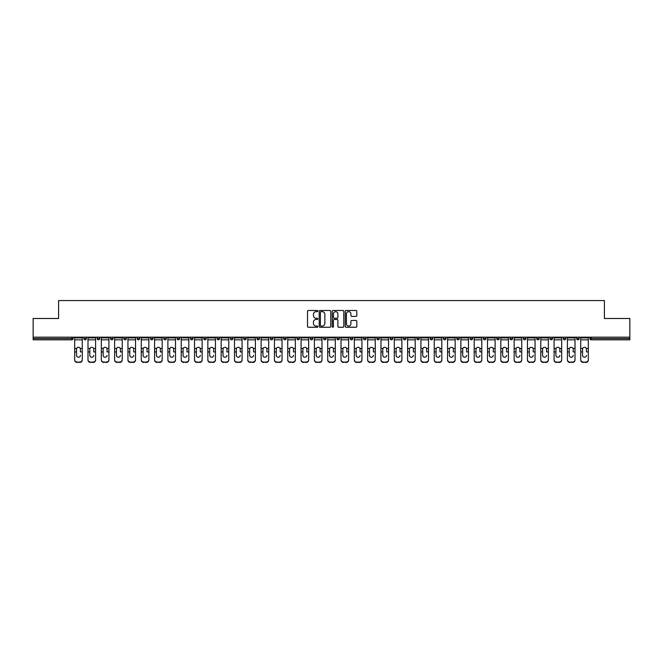 <?xml version="1.0" encoding="UTF-8"?>
<svg xmlns="http://www.w3.org/2000/svg" width="663" height="663" viewBox="0 0 663 663"><rect width="100%" height="100%" fill="white"/><g stroke="black" fill="none" stroke-linecap="round" stroke-linejoin="round"><path stroke-width="0.99" d="M317.842 311.071A0.588 0.588 0 0 0 317.254 310.483L308.353 310.483A0.837 0.837 0 0 0 307.516 311.328L307.516 326.403A0.837 0.837 0 0 0 308.353 327.249L317.254 327.249A0.588 0.588 0 0 0 317.842 326.66A0.588 0.588 0 0 0 317.254 326.072L316.102 326.072A2.685 2.685 0 0 1 313.425 323.395L313.425 322.135A2.685 2.685 0 0 1 316.102 319.45L317.254 319.45A0.588 0.588 0 0 0 317.842 318.87A0.588 0.588 0 0 0 317.254 318.281L316.102 318.281A2.685 2.685 0 0 1 313.425 315.596L313.425 314.345A2.685 2.685 0 0 1 316.102 311.66L317.254 311.66A0.588 0.588 0 0 0 317.842 311.071M355.99 316.392A0.837 0.837 0 0 0 356.827 315.555L356.827 311.328A0.837 0.837 0 0 0 355.99 310.483L346.103 310.483A0.837 0.837 0 0 0 345.266 311.328L345.266 326.403A0.837 0.837 0 0 0 346.103 327.249L355.99 327.249A0.837 0.837 0 0 0 356.827 326.403L356.827 321.298A0.837 0.837 0 0 0 355.99 320.461L351.755 320.461A0.837 0.837 0 0 0 350.918 321.298L350.918 323.834A2.238 2.238 0 0 1 348.68 326.072A2.238 2.238 0 0 1 346.434 323.834L346.434 313.897A2.238 2.238 0 0 1 348.68 311.66A2.238 2.238 0 0 1 350.918 313.897L350.918 315.555A0.837 0.837 0 0 0 351.755 316.392L355.99 316.392M33.15 337.177L33.15 318.48L58.593 318.48L58.593 300.554L604.407 300.554L604.407 318.48L629.85 318.48L629.85 337.177L33.15 337.177L33.15 338.544L71.819 338.544L71.819 337.177M330.771 311.328A0.837 0.837 0 0 0 329.925 310.483L320.038 310.483A0.837 0.837 0 0 0 319.201 311.328L319.201 326.403A0.837 0.837 0 0 0 320.038 327.249L329.925 327.249A0.837 0.837 0 0 0 330.771 326.403L330.771 311.328M333.075 310.483L342.962 310.483A0.837 0.837 0 0 1 343.799 311.328L343.799 326.403A0.837 0.837 0 0 1 342.962 327.249L338.727 327.249A0.837 0.837 0 0 1 337.89 326.403L337.89 320.287A0.837 0.837 0 0 0 337.053 319.45L334.243 319.45A0.837 0.837 0 0 0 333.406 320.287L333.406 326.66A0.588 0.588 0 0 1 332.818 327.249A0.588 0.588 0 0 1 332.229 326.66L332.229 311.328A0.837 0.837 0 0 1 333.075 310.483M73.104 337.177L73.104 338.544A1.285 1.285 0 0 1 71.819 339.821L33.15 339.821L33.15 338.544M629.85 337.177L629.85 339.821L591.181 339.821A1.285 1.285 0 0 1 589.896 338.544L589.896 337.177M83.853 338.544A1.285 1.285 0 0 0 85.137 339.821A1.285 1.285 0 0 0 86.414 338.544A1.285 1.285 0 0 1 85.137 339.821A1.285 1.285 0 0 0 86.414 338.544L86.414 337.177L86.414 338.544L83.853 338.544A1.285 1.285 0 0 0 85.137 339.821A1.285 1.285 0 0 1 83.853 338.544L83.853 337.177M71.819 339.821A1.285 1.285 0 0 0 73.104 338.544A1.285 1.285 0 0 1 71.819 339.821L71.819 338.544L73.104 338.544M97.171 337.177L97.171 338.544L97.171 337.177M99.732 337.177L99.732 338.544L99.732 337.177M110.489 338.544A1.285 1.285 0 0 0 111.774 339.821A1.285 1.285 0 0 0 113.05 338.544A1.285 1.285 0 0 1 111.774 339.821A1.285 1.285 0 0 0 113.05 338.544L113.05 337.177L113.05 338.544L110.489 338.544A1.285 1.285 0 0 0 111.774 339.821A1.285 1.285 0 0 1 110.489 338.544L110.489 337.177M123.807 337.177L123.807 338.544L123.807 337.177M126.368 337.177L126.368 338.544A1.285 1.285 0 0 1 125.092 339.821A1.285 1.285 0 0 1 123.807 338.544A1.285 1.285 0 0 0 125.092 339.821A1.285 1.285 0 0 0 126.368 338.544A1.285 1.285 0 0 1 125.092 339.821A1.285 1.285 0 0 1 123.807 338.544L126.368 338.544M137.125 338.544A1.285 1.285 0 0 0 138.401 339.821A1.285 1.285 0 0 0 139.686 338.544A1.285 1.285 0 0 1 138.401 339.821A1.285 1.285 0 0 0 139.686 338.544L139.686 337.177L139.686 338.544L137.125 338.544A1.285 1.285 0 0 0 138.401 339.821A1.285 1.285 0 0 1 137.125 338.544L137.125 337.177M153.004 337.177L153.004 338.544A1.285 1.285 0 0 1 151.719 339.821A1.285 1.285 0 0 1 150.443 338.544L150.443 337.177M165.037 339.821A1.285 1.285 0 0 0 166.322 338.544L166.322 337.177L166.322 338.544A1.285 1.285 0 0 1 165.037 339.821A1.285 1.285 0 0 1 163.761 338.544L163.761 337.177M179.64 337.177L179.64 338.544A1.285 1.285 0 0 1 178.355 339.821A1.285 1.285 0 0 1 177.079 338.544L177.079 337.177M192.95 337.177L192.95 338.544A1.285 1.285 0 0 1 191.673 339.821A1.285 1.285 0 0 1 190.389 338.544L190.389 337.177M204.991 339.821A1.285 1.285 0 0 0 206.268 338.544L206.268 337.177L206.268 338.544A1.285 1.285 0 0 1 204.991 339.821A1.285 1.285 0 0 1 203.707 338.544L203.707 337.177M219.586 337.177L219.586 338.544A1.285 1.285 0 0 1 218.309 339.821A1.285 1.285 0 0 1 217.025 338.544L217.025 337.177M230.343 337.177L230.343 338.544L230.343 337.177M232.904 337.177L232.904 338.544A1.285 1.285 0 0 1 231.619 339.821A1.285 1.285 0 0 1 230.343 338.544L232.904 338.544A1.285 1.285 0 0 1 231.619 339.821M246.222 337.177L246.222 338.544L243.661 338.544A1.285 1.285 0 0 0 244.937 339.821A1.285 1.285 0 0 1 243.661 338.544L243.661 337.177M259.54 337.177L259.54 338.544A1.285 1.285 0 0 1 258.255 339.821A1.285 1.285 0 0 1 256.979 338.544L256.979 337.177M272.858 337.177L272.858 338.544A1.285 1.285 0 0 1 271.573 339.821A1.285 1.285 0 0 1 270.297 338.544L270.297 337.177M283.607 337.177L283.607 338.544L283.607 337.177M286.167 337.177L286.167 338.544A1.285 1.285 0 0 1 284.891 339.821A1.285 1.285 0 0 1 283.607 338.544L286.167 338.544A1.285 1.285 0 0 1 284.891 339.821M298.209 339.821A1.285 1.285 0 0 0 299.485 338.544L299.485 337.177L299.485 338.544A1.285 1.285 0 0 1 298.209 339.821A1.285 1.285 0 0 1 296.925 338.544L296.925 337.177M312.803 337.177L312.803 338.544A1.285 1.285 0 0 1 311.527 339.821A1.285 1.285 0 0 1 310.243 338.544L310.243 337.177M326.121 337.177L326.121 338.544A1.285 1.285 0 0 1 324.845 339.821A1.285 1.285 0 0 1 323.561 338.544L323.561 337.177M336.879 337.177L336.879 338.544L336.879 337.177M339.439 337.177L339.439 338.544A1.285 1.285 0 0 1 338.155 339.821A1.285 1.285 0 0 1 336.879 338.544L339.439 338.544A1.285 1.285 0 0 1 338.155 339.821M350.197 337.177L350.197 338.544L350.197 337.177M352.757 337.177L352.757 338.544A1.285 1.285 0 0 1 351.473 339.821A1.285 1.285 0 0 1 350.197 338.544L352.757 338.544A1.285 1.285 0 0 1 351.473 339.821M363.515 337.177L363.515 338.544L363.515 337.177M366.075 337.177L366.075 338.544L366.075 337.177M376.833 337.177L376.833 338.544L376.833 337.177M379.393 337.177L379.393 338.544L379.393 337.177M392.703 337.177L392.703 338.544A1.285 1.285 0 0 1 391.427 339.821A1.285 1.285 0 0 1 390.142 338.544L390.142 337.177M406.021 337.177L406.021 338.544L403.46 338.544A1.285 1.285 0 0 0 404.745 339.821A1.285 1.285 0 0 1 403.46 338.544L403.46 337.177M419.339 337.177L419.339 338.544A1.285 1.285 0 0 1 418.063 339.821A1.285 1.285 0 0 1 416.778 338.544L416.778 337.177M430.096 337.177L430.096 338.544L430.096 337.177M432.657 337.177L432.657 338.544L432.657 337.177M445.975 337.177L445.975 338.544A1.285 1.285 0 0 1 444.691 339.821A1.285 1.285 0 0 1 443.414 338.544L443.414 337.177M459.293 337.177L459.293 338.544L456.732 338.544A1.285 1.285 0 0 0 458.009 339.821A1.285 1.285 0 0 1 456.732 338.544L456.732 337.177M472.611 337.177L472.611 338.544A1.285 1.285 0 0 1 471.327 339.821A1.285 1.285 0 0 1 470.05 338.544L470.05 337.177M485.921 337.177L485.921 338.544L483.36 338.544A1.285 1.285 0 0 0 484.645 339.821A1.285 1.285 0 0 1 483.36 338.544L483.36 337.177M499.239 337.177L499.239 338.544A1.285 1.285 0 0 1 497.963 339.821A1.285 1.285 0 0 1 496.678 338.544L496.678 337.177M512.557 337.177L512.557 338.544L509.996 338.544A1.285 1.285 0 0 0 511.281 339.821A1.285 1.285 0 0 1 509.996 338.544L509.996 337.177M525.875 337.177L525.875 338.544A1.285 1.285 0 0 1 524.599 339.821A1.285 1.285 0 0 1 523.314 338.544L523.314 337.177M539.193 337.177L539.193 338.544L536.632 338.544A1.285 1.285 0 0 0 537.908 339.821A1.285 1.285 0 0 1 536.632 338.544L536.632 337.177M552.511 337.177L552.511 338.544L549.95 338.544A1.285 1.285 0 0 0 551.226 339.821A1.285 1.285 0 0 1 549.95 338.544L549.95 337.177M565.829 337.177L565.829 338.544L563.268 338.544A1.285 1.285 0 0 0 564.545 339.821A1.285 1.285 0 0 1 563.268 338.544L563.268 337.177M579.147 337.177L579.147 338.544A1.285 1.285 0 0 1 577.863 339.821A1.285 1.285 0 0 1 576.586 338.544L576.586 337.177M98.456 339.821A1.285 1.285 0 0 1 97.171 338.544L99.732 338.544A1.285 1.285 0 0 1 98.456 339.821A1.285 1.285 0 0 0 99.732 338.544A1.285 1.285 0 0 1 98.456 339.821M244.937 339.821A1.285 1.285 0 0 0 246.222 338.544A1.285 1.285 0 0 1 244.937 339.821A1.285 1.285 0 0 1 243.661 338.544M364.791 339.821A1.285 1.285 0 0 1 363.515 338.544A1.285 1.285 0 0 0 364.791 339.821A1.285 1.285 0 0 0 366.075 338.544A1.285 1.285 0 0 1 364.791 339.821A1.285 1.285 0 0 1 363.515 338.544L366.075 338.544M378.109 339.821A1.285 1.285 0 0 1 376.833 338.544A1.285 1.285 0 0 0 378.109 339.821A1.285 1.285 0 0 0 379.393 338.544A1.285 1.285 0 0 1 378.109 339.821A1.285 1.285 0 0 1 376.833 338.544L379.393 338.544A1.285 1.285 0 0 1 378.109 339.821M406.021 338.544A1.285 1.285 0 0 1 404.745 339.821A1.285 1.285 0 0 0 406.021 338.544A1.285 1.285 0 0 1 404.745 339.821A1.285 1.285 0 0 1 403.46 338.544M431.381 339.821A1.285 1.285 0 0 1 430.096 338.544A1.285 1.285 0 0 0 431.381 339.821A1.285 1.285 0 0 0 432.657 338.544A1.285 1.285 0 0 1 431.381 339.821A1.285 1.285 0 0 1 430.096 338.544L432.657 338.544M458.009 339.821A1.285 1.285 0 0 0 459.293 338.544A1.285 1.285 0 0 1 458.009 339.821A1.285 1.285 0 0 1 456.732 338.544M485.921 338.544A1.285 1.285 0 0 1 484.645 339.821A1.285 1.285 0 0 0 485.921 338.544A1.285 1.285 0 0 1 484.645 339.821A1.285 1.285 0 0 1 483.36 338.544M511.281 339.821A1.285 1.285 0 0 0 512.557 338.544A1.285 1.285 0 0 1 511.281 339.821A1.285 1.285 0 0 1 509.996 338.544M524.599 339.821A1.285 1.285 0 0 0 525.875 338.544A1.285 1.285 0 0 1 524.599 339.821M537.908 339.821A1.285 1.285 0 0 0 539.193 338.544A1.285 1.285 0 0 1 537.908 339.821A1.285 1.285 0 0 1 536.632 338.544M551.226 339.821A1.285 1.285 0 0 0 552.511 338.544A1.285 1.285 0 0 1 551.226 339.821A1.285 1.285 0 0 1 549.95 338.544M564.545 339.821A1.285 1.285 0 0 0 565.829 338.544A1.285 1.285 0 0 1 564.545 339.821A1.285 1.285 0 0 1 563.268 338.544M320.967 311.66A0.588 0.588 0 0 0 320.378 312.248L320.378 325.483A0.588 0.588 0 0 0 320.967 326.072L322.177 326.072A2.685 2.685 0 0 0 324.862 323.395L324.862 314.345A2.685 2.685 0 0 0 322.177 311.66L320.967 311.66M337.89 313.947A2.238 2.238 0 0 0 335.644 311.701A2.238 2.238 0 0 0 333.406 313.947L333.406 317.444A0.837 0.837 0 0 0 334.243 318.281L337.053 318.281A0.837 0.837 0 0 0 337.89 317.444L337.89 313.947M80.438 349.194L80.438 351.92L82.278 351.92L82.278 337.177M74.679 352.285L74.679 360.026L74.679 348.44L76.676 348.44L76.518 349.194L76.676 348.44A1.964 1.881 0 0 1 80.289 348.44L82.278 348.44M78.483 357.241A1.964 1.856 180 0 0 80.438 355.385A1.964 1.856 180 0 1 78.483 357.241A1.964 1.856 180 0 1 76.518 355.385L76.518 349.194M82.278 359.661L82.278 360.026A2.561 2.42 180 0 1 79.717 362.446L79.717 362.081A2.561 2.42 0 0 0 82.278 359.661L82.278 351.92M74.679 359.661A2.561 2.42 0 0 0 77.24 362.081L79.717 362.446M77.24 362.446A2.561 2.42 180 0 1 74.679 360.026M77.24 362.081L79.717 362.081M74.679 348.44L74.679 337.177M93.756 349.194L93.756 351.92L95.596 351.92L95.596 337.177M87.997 352.285L87.997 360.026L87.997 348.44L89.986 348.44L89.828 349.194L89.986 348.44A1.964 1.881 0 0 1 93.599 348.44L95.596 348.44M91.792 357.241A1.964 1.856 180 0 0 93.756 355.385A1.964 1.856 180 0 1 91.792 357.241A1.964 1.856 180 0 1 89.828 355.385L89.828 349.194M107.074 349.194L107.074 351.92L108.914 351.92L108.914 337.177M101.315 352.285L101.315 360.026L101.315 348.44L103.304 348.44L103.146 349.194L103.304 348.44A1.964 1.881 0 0 1 106.917 348.44L108.914 348.44M108.914 360.026L108.914 360.026A2.561 2.42 180 0 1 106.353 362.446L106.353 362.081A2.561 2.42 0 0 0 108.914 359.661L108.914 351.92M105.11 357.241A1.964 1.856 180 0 0 107.074 355.385A1.964 1.856 180 0 1 105.11 357.241A1.964 1.856 180 0 1 103.146 355.385L103.146 349.194M120.393 349.194L120.393 351.92L122.224 351.92L122.224 337.177M114.633 352.285L114.633 360.026L114.633 348.44L116.622 348.44L116.464 349.194L116.622 348.44A1.964 1.881 0 0 1 120.235 348.44L122.224 348.44M118.428 357.241A1.964 1.856 180 0 0 120.393 355.385A1.964 1.856 180 0 1 118.428 357.241A1.964 1.856 180 0 1 116.464 355.385L116.464 349.194M133.711 349.194L133.711 351.92L135.542 351.92L135.542 337.177M127.951 352.285L127.951 360.026L127.951 348.44L129.94 348.44L129.782 349.194L129.94 348.44A1.964 1.881 0 0 1 133.553 348.44L135.542 348.44M135.542 360.026L135.542 360.026A2.561 2.42 180 0 1 132.981 362.446L132.981 362.081A2.561 2.42 0 0 0 135.542 359.661L135.542 351.92M131.746 357.241A1.964 1.856 180 0 0 133.711 355.385A1.964 1.856 180 0 1 131.746 357.241A1.964 1.856 180 0 1 129.782 355.385L129.782 349.194M147.029 349.194L147.029 351.92L148.86 351.92L148.86 337.177M141.26 352.285L141.26 360.026L141.26 348.44L143.258 348.44L143.1 349.194L143.258 348.44A1.964 1.881 0 0 1 146.871 348.44L148.86 348.44M148.86 360.026L148.86 360.026A2.561 2.42 180 0 1 146.299 362.446L146.299 362.081A2.561 2.42 0 0 0 148.86 359.661L148.86 351.92M145.064 357.241A1.964 1.856 180 0 0 147.029 355.385A1.964 1.856 180 0 1 145.064 357.241A1.964 1.856 180 0 1 143.1 355.385L143.1 349.194M95.596 359.661L95.596 360.026A2.561 2.42 180 0 1 93.035 362.446L93.035 362.081A2.561 2.42 0 0 0 95.596 359.661L95.596 351.92M87.997 359.661A2.561 2.42 0 0 0 90.558 362.081L93.035 362.446M90.558 362.446A2.561 2.42 180 0 1 87.997 360.026M90.558 362.081L93.035 362.081M87.997 348.44L87.997 337.177M101.315 359.661A2.561 2.42 0 0 0 103.876 362.081L106.353 362.446M103.876 362.446A2.561 2.42 180 0 1 101.315 360.026M103.876 362.081L106.353 362.081M101.315 348.44L101.315 337.177M122.224 359.661L122.224 360.026A2.561 2.42 180 0 1 119.663 362.446L119.663 362.081A2.561 2.42 0 0 0 122.224 359.661L122.224 351.92M114.633 359.661A2.561 2.42 0 0 0 117.194 362.081L119.663 362.446M117.194 362.446A2.561 2.42 180 0 1 114.633 360.026M117.194 362.081L119.663 362.081M114.633 348.44L114.633 337.177M127.951 359.661A2.561 2.42 0 0 0 130.512 362.081L132.981 362.446M130.512 362.446A2.561 2.42 180 0 1 127.951 360.026M130.512 362.081L132.981 362.081M127.951 348.44L127.951 337.177M141.26 359.661A2.561 2.42 0 0 0 143.83 362.081L146.299 362.446M143.83 362.446A2.561 2.42 180 0 1 141.26 360.026M143.83 362.081L146.299 362.081M141.26 348.44L141.26 337.177M160.347 349.194L160.347 351.92L162.178 351.92L162.178 337.177M154.578 352.285L154.578 360.026L154.578 348.44L156.576 348.44L156.418 349.194L156.576 348.44A1.964 1.881 0 0 1 160.189 348.44L162.178 348.44M158.382 357.241A1.964 1.856 180 0 0 160.347 355.385A1.964 1.856 180 0 1 158.382 357.241A1.964 1.856 180 0 1 156.418 355.385L156.418 349.194M162.178 359.661L162.178 360.026A2.561 2.42 180 0 1 159.617 362.446L159.617 362.081A2.561 2.42 0 0 0 162.178 359.661L162.178 351.92M154.578 359.661A2.561 2.42 0 0 0 157.139 362.081L159.617 362.446M157.139 362.446A2.561 2.42 180 0 1 154.578 360.026M157.139 362.081L159.617 362.081M154.578 348.44L154.578 337.177M173.665 349.194L173.665 351.92L175.496 351.92L175.496 337.177M167.896 352.285L167.896 360.026L167.896 348.44L169.894 348.44L169.736 349.194L169.894 348.44A1.964 1.881 0 0 1 173.507 348.44L175.496 348.44M171.7 357.241A1.964 1.856 180 0 0 173.665 355.385A1.964 1.856 180 0 1 171.7 357.241A1.964 1.856 180 0 1 169.736 355.385L169.736 349.194M175.496 359.661L175.496 360.026A2.561 2.42 180 0 1 172.935 362.446L172.935 362.081A2.561 2.42 0 0 0 175.496 359.661L175.496 351.92M167.896 359.661A2.561 2.42 0 0 0 170.457 362.081L172.935 362.446M170.457 362.446A2.561 2.42 180 0 1 167.896 360.026M170.457 362.081L172.935 362.081M167.896 348.44L167.896 337.177M186.974 349.194L186.974 351.92L188.814 351.92L188.814 337.177M181.214 352.285L181.214 360.026L181.214 348.44L183.203 348.44L183.054 349.194L183.203 348.44A1.964 1.881 0 0 1 186.817 348.44L188.814 348.44M185.01 357.241A1.964 1.856 180 0 0 186.974 355.385A1.964 1.856 180 0 1 185.01 357.241A1.964 1.856 180 0 1 183.054 355.385L183.054 349.194M188.814 359.661L188.814 360.026A2.561 2.42 180 0 1 186.253 362.446L186.253 362.081A2.561 2.42 0 0 0 188.814 359.661L188.814 351.92M181.214 359.661A2.561 2.42 0 0 0 183.775 362.081L186.253 362.446M183.775 362.446A2.561 2.42 180 0 1 181.214 360.026M183.775 362.081L186.253 362.081M181.214 348.44L181.214 337.177M200.292 349.194L200.292 351.92L202.132 351.92L202.132 337.177M194.532 352.285L194.532 360.026L194.532 348.44L196.521 348.44L196.364 349.194L196.521 348.44A1.964 1.881 0 0 1 200.135 348.44L202.132 348.44M198.328 357.241A1.964 1.856 180 0 0 200.292 355.385A1.964 1.856 180 0 1 198.328 357.241A1.964 1.856 180 0 1 196.364 355.385L196.364 349.194M202.132 359.661L202.132 360.026A2.561 2.42 180 0 1 199.571 362.446L199.571 362.081A2.561 2.42 0 0 0 202.132 359.661L202.132 351.92M194.532 359.661A2.561 2.42 0 0 0 197.093 362.081L199.571 362.446M197.093 362.446A2.561 2.42 180 0 1 194.532 360.026M197.093 362.081L199.571 362.081M194.532 348.44L194.532 337.177M213.61 349.194L213.61 351.92L215.45 351.92L215.45 337.177M207.851 352.285L207.851 360.026L207.851 348.44L209.839 348.44L209.682 349.194L209.839 348.44A1.964 1.881 0 0 1 213.453 348.44L215.45 348.44M211.646 357.241A1.964 1.856 180 0 0 213.61 355.385A1.964 1.856 180 0 1 211.646 357.241A1.964 1.856 180 0 1 209.682 355.385L209.682 349.194M215.45 359.661L215.45 360.026A2.561 2.42 180 0 1 212.889 362.446L212.889 362.081A2.561 2.42 0 0 0 215.45 359.661L215.45 351.92M207.851 359.661A2.561 2.42 0 0 0 210.411 362.081L212.889 362.446M210.411 362.446A2.561 2.42 180 0 1 207.851 360.026M210.411 362.081L212.889 362.081M207.851 348.44L207.851 337.177M226.928 349.194L226.928 351.92L228.76 351.92L228.76 337.177M221.169 352.285L221.169 360.026L221.169 348.44L223.158 348.44L223 349.194L223.158 348.44A1.964 1.881 0 0 1 226.771 348.44L228.76 348.44M224.964 357.241A1.964 1.856 180 0 0 226.928 355.385A1.964 1.856 180 0 1 224.964 357.241A1.964 1.856 180 0 1 223 355.385L223 349.194M228.76 359.661L228.76 360.026A2.561 2.42 180 0 1 226.199 362.446L226.199 362.081A2.561 2.42 0 0 0 228.76 359.661L228.76 351.92M221.169 359.661A2.561 2.42 0 0 0 223.729 362.081L226.199 362.446M223.729 362.446A2.561 2.42 180 0 1 221.169 360.026M223.729 362.081L226.199 362.081M221.169 348.44L221.169 337.177M240.246 349.194L240.246 351.92L242.078 351.92L242.078 337.177M234.487 352.285L234.487 360.026L234.487 348.44L236.476 348.44L236.318 349.194L236.476 348.44A1.964 1.881 0 0 1 240.089 348.44L242.078 348.44M238.282 357.241A1.964 1.856 180 0 0 240.246 355.385A1.964 1.856 180 0 1 238.282 357.241A1.964 1.856 180 0 1 236.318 355.385L236.318 349.194M242.078 359.661L242.078 360.026A2.561 2.42 180 0 1 239.517 362.446L239.517 362.081A2.561 2.42 0 0 0 242.078 359.661L242.078 351.92M234.487 359.661A2.561 2.42 0 0 0 237.047 362.081L239.517 362.446M237.047 362.446A2.561 2.42 180 0 1 234.487 360.026M237.047 362.081L239.517 362.081M234.487 348.44L234.487 337.177M253.564 349.194L253.564 351.92L255.396 351.92L255.396 337.177M247.796 352.285L247.796 360.026L247.796 348.44L249.794 348.44L249.636 349.194L249.794 348.44A1.964 1.881 0 0 1 253.407 348.44L255.396 348.44M255.396 360.026L255.396 360.026A2.561 2.42 180 0 1 252.835 362.446L252.835 362.081A2.561 2.42 0 0 0 255.396 359.661L255.396 351.92M251.6 357.241A1.964 1.856 180 0 0 253.564 355.385A1.964 1.856 180 0 1 251.6 357.241A1.964 1.856 180 0 1 249.636 355.385L249.636 349.194M247.796 359.661A2.561 2.42 0 0 0 250.357 362.081L252.835 362.446M250.357 362.446A2.561 2.42 180 0 1 247.796 360.026M250.357 362.081L252.835 362.081M247.796 348.44L247.796 337.177M266.882 349.194L266.882 351.92L268.714 351.92L268.714 337.177M261.114 352.285L261.114 360.026L261.114 348.44L263.112 348.44L262.954 349.194L263.112 348.44A1.964 1.881 0 0 1 266.725 348.44L268.714 348.44M268.714 360.026L268.714 360.026A2.561 2.42 180 0 1 266.153 362.446L266.153 362.081A2.561 2.42 0 0 0 268.714 359.661L268.714 351.92M264.918 357.241A1.964 1.856 180 0 0 266.882 355.385A1.964 1.856 180 0 1 264.918 357.241A1.964 1.856 180 0 1 262.954 355.385L262.954 349.194M261.114 359.661A2.561 2.42 0 0 0 263.675 362.081L266.153 362.446M263.675 362.446A2.561 2.42 180 0 1 261.114 360.026M263.675 362.081L266.153 362.081M261.114 348.44L261.114 337.177M280.192 349.194L280.192 351.92L282.032 351.92L282.032 337.177M274.432 352.285L274.432 360.026L274.432 348.44L276.43 348.44L276.272 349.194L276.43 348.44A1.964 1.881 0 0 1 280.043 348.44L282.032 348.44M278.236 357.241A1.964 1.856 180 0 0 280.192 355.385A1.964 1.856 180 0 1 278.236 357.241A1.964 1.856 180 0 1 276.272 355.385L276.272 349.194M282.032 359.661L282.032 360.026A2.561 2.42 180 0 1 279.471 362.446L279.471 362.081A2.561 2.42 0 0 0 282.032 359.661L282.032 351.92M274.432 359.661A2.561 2.42 0 0 0 276.993 362.081L279.471 362.446M276.993 362.446A2.561 2.42 180 0 1 274.432 360.026M276.993 362.081L279.471 362.081M274.432 348.44L274.432 337.177M293.51 349.194L293.51 351.92L295.35 351.92L295.35 337.177M287.75 352.285L287.75 360.026L287.75 348.44L289.739 348.44L289.582 349.194L289.739 348.44A1.964 1.881 0 0 1 293.353 348.44L295.35 348.44M295.35 360.026L295.35 360.026A2.561 2.42 180 0 1 292.789 362.446L292.789 362.081A2.561 2.42 0 0 0 295.35 359.661L295.35 351.92M291.546 357.241A1.964 1.856 180 0 0 293.51 355.385A1.964 1.856 180 0 1 291.546 357.241A1.964 1.856 180 0 1 289.582 355.385L289.582 349.194M287.75 359.661A2.561 2.42 0 0 0 290.311 362.081L292.789 362.446M290.311 362.446A2.561 2.42 180 0 1 287.75 360.026M290.311 362.081L292.789 362.081M287.75 348.44L287.75 337.177M306.828 349.194L306.828 351.92L308.668 351.92L308.668 337.177M301.068 352.285L301.068 360.026L301.068 348.44L303.057 348.44L302.9 349.194L303.057 348.44A1.964 1.881 0 0 1 306.671 348.44L308.668 348.44M308.668 360.026L308.668 360.026A2.561 2.42 180 0 1 306.107 362.446L306.107 362.081A2.561 2.42 0 0 0 308.668 359.661L308.668 351.92M304.864 357.241A1.964 1.856 180 0 0 306.828 355.385A1.964 1.856 180 0 1 304.864 357.241A1.964 1.856 180 0 1 302.9 355.385L302.9 349.194M301.068 359.661A2.561 2.42 0 0 0 303.629 362.081L306.107 362.446M303.629 362.446A2.561 2.42 180 0 1 301.068 360.026M303.629 362.081L306.107 362.081M301.068 348.44L301.068 337.177M320.146 349.194L320.146 351.92L321.986 351.92L321.986 337.177M314.386 352.285L314.386 360.026L314.386 348.44L316.375 348.44L316.218 349.194L316.375 348.44A1.964 1.881 0 0 1 319.989 348.44L321.986 348.44M321.986 360.026L321.986 360.026A2.561 2.42 180 0 1 319.417 362.446L319.417 362.081A2.561 2.42 0 0 0 321.986 359.661L321.986 351.92M318.182 357.241A1.964 1.856 180 0 0 320.146 355.385A1.964 1.856 180 0 1 318.182 357.241A1.964 1.856 180 0 1 316.218 355.385L316.218 349.194M314.386 359.661A2.561 2.42 0 0 0 316.947 362.081L319.417 362.446M316.947 362.446A2.561 2.42 180 0 1 314.386 360.026M316.947 362.081L319.417 362.081M314.386 348.44L314.386 337.177M333.464 349.194L333.464 351.92L335.296 351.92L335.296 337.177M327.704 352.285L327.704 360.026L327.704 348.44L329.693 348.44L329.536 349.194L329.693 348.44A1.964 1.881 0 0 1 333.307 348.44L335.296 348.44M335.296 360.026L335.296 360.026A2.561 2.42 180 0 1 332.735 362.446L332.735 362.081A2.561 2.42 0 0 0 335.296 359.661L335.296 351.92M331.5 357.241A1.964 1.856 180 0 0 333.464 355.385A1.964 1.856 180 0 1 331.5 357.241A1.964 1.856 180 0 1 329.536 355.385L329.536 349.194M327.704 359.661A2.561 2.42 0 0 0 330.265 362.081L332.735 362.446M330.265 362.446A2.561 2.42 180 0 1 327.704 360.026M330.265 362.081L332.735 362.081M327.704 348.44L327.704 337.177M346.782 349.194L346.782 351.92L348.614 351.92L348.614 337.177M341.014 352.285L341.014 360.026L341.014 348.44L343.011 348.44L342.854 349.194L343.011 348.44A1.964 1.881 0 0 1 346.625 348.44L348.614 348.44M344.818 357.241A1.964 1.856 180 0 0 346.782 355.385A1.964 1.856 180 0 1 344.818 357.241A1.964 1.856 180 0 1 342.854 355.385L342.854 349.194M348.614 359.661L348.614 360.026A2.561 2.42 180 0 1 346.053 362.446L346.053 362.081A2.561 2.42 0 0 0 348.614 359.661L348.614 351.92M341.014 359.661A2.561 2.42 0 0 0 343.583 362.081L346.053 362.446M343.583 362.446A2.561 2.42 180 0 1 341.014 360.026M343.583 362.081L346.053 362.081M341.014 348.44L341.014 337.177M360.1 349.194L360.1 351.92L361.932 351.92L361.932 337.177M354.332 352.285L354.332 360.026L354.332 348.44L356.329 348.44L356.172 349.194L356.329 348.44A1.964 1.881 0 0 1 359.943 348.44L361.932 348.44M358.136 357.241A1.964 1.856 180 0 0 360.1 355.385A1.964 1.856 180 0 1 358.136 357.241A1.964 1.856 180 0 1 356.172 355.385L356.172 349.194M361.932 359.661L361.932 360.026A2.561 2.42 180 0 1 359.371 362.446L359.371 362.081A2.561 2.42 0 0 0 361.932 359.661L361.932 351.92M354.332 359.661A2.561 2.42 0 0 0 356.893 362.081L359.371 362.446M356.893 362.446A2.561 2.42 180 0 1 354.332 360.026M356.893 362.081L359.371 362.081M354.332 348.44L354.332 337.177M373.418 349.194L373.418 351.92L375.25 351.92L375.25 337.177M367.65 352.285L367.65 360.026L367.65 348.44L369.647 348.44L369.49 349.194L369.647 348.44A1.964 1.881 0 0 1 373.261 348.44L375.25 348.44M371.454 357.241A1.964 1.856 180 0 0 373.418 355.385A1.964 1.856 180 0 1 371.454 357.241A1.964 1.856 180 0 1 369.49 355.385L369.49 349.194M375.25 359.661L375.25 360.026A2.561 2.42 180 0 1 372.689 362.446L372.689 362.081A2.561 2.42 0 0 0 375.25 359.661L375.25 351.92M367.65 359.661A2.561 2.42 0 0 0 370.211 362.081L372.689 362.446M370.211 362.446A2.561 2.42 180 0 1 367.65 360.026M370.211 362.081L372.689 362.081M367.65 348.44L367.65 337.177M386.728 349.194L386.728 351.92L388.568 351.92L388.568 337.177M380.968 352.285L380.968 360.026L380.968 348.44L382.957 348.44L382.808 349.194L382.957 348.44A1.964 1.881 0 0 1 386.57 348.44L388.568 348.44M384.764 357.241A1.964 1.856 180 0 0 386.728 355.385A1.964 1.856 180 0 1 384.764 357.241A1.964 1.856 180 0 1 382.808 355.385L382.808 349.194M388.568 359.661L388.568 360.026A2.561 2.42 180 0 1 386.007 362.446L386.007 362.081A2.561 2.42 0 0 0 388.568 359.661L388.568 351.92M380.968 359.661A2.561 2.42 0 0 0 383.529 362.081L386.007 362.446M383.529 362.446A2.561 2.42 180 0 1 380.968 360.026M383.529 362.081L386.007 362.081M380.968 348.44L380.968 337.177M400.046 349.194L400.046 351.92L401.886 351.92L401.886 337.177M394.286 352.285L394.286 360.026L394.286 348.44L396.275 348.44L396.118 349.194L396.275 348.44A1.964 1.881 0 0 1 399.888 348.44L401.886 348.44M401.886 360.026L401.886 360.026A2.561 2.42 180 0 1 399.325 362.446L399.325 362.081A2.561 2.42 0 0 0 401.886 359.661L401.886 351.92M398.082 357.241A1.964 1.856 180 0 0 400.046 355.385A1.964 1.856 180 0 1 398.082 357.241A1.964 1.856 180 0 1 396.118 355.385L396.118 349.194M394.286 359.661A2.561 2.42 0 0 0 396.847 362.081L399.325 362.446M396.847 362.446A2.561 2.42 180 0 1 394.286 360.026M396.847 362.081L399.325 362.081M394.286 348.44L394.286 337.177M413.364 349.194L413.364 351.92L415.204 351.92L415.204 337.177M407.604 352.285L407.604 360.026L407.604 348.44L409.593 348.44L409.436 349.194L409.593 348.44A1.964 1.881 0 0 1 413.206 348.44L415.204 348.44M411.4 357.241A1.964 1.856 180 0 0 413.364 355.385A1.964 1.856 180 0 1 411.4 357.241A1.964 1.856 180 0 1 409.436 355.385L409.436 349.194M415.204 359.661L415.204 360.026A2.561 2.42 180 0 1 412.643 362.446L412.643 362.081A2.561 2.42 0 0 0 415.204 359.661L415.204 351.92M407.604 359.661A2.561 2.42 0 0 0 410.165 362.081L412.643 362.446M410.165 362.446A2.561 2.42 180 0 1 407.604 360.026M410.165 362.081L412.643 362.081M407.604 348.44L407.604 337.177M426.682 349.194L426.682 351.92L428.513 351.92L428.513 337.177M420.922 352.285L420.922 360.026L420.922 348.44L422.911 348.44L422.754 349.194L422.911 348.44A1.964 1.881 0 0 1 426.524 348.44L428.513 348.44M424.718 357.241A1.964 1.856 180 0 0 426.682 355.385A1.964 1.856 180 0 1 424.718 357.241A1.964 1.856 180 0 1 422.754 355.385L422.754 349.194M428.513 359.661L428.513 360.026A2.561 2.42 180 0 1 425.953 362.446L425.953 362.081A2.561 2.42 0 0 0 428.513 359.661L428.513 351.92M420.922 359.661A2.561 2.42 0 0 0 423.483 362.081L425.953 362.446M423.483 362.446A2.561 2.42 180 0 1 420.922 360.026M423.483 362.081L425.953 362.081M420.922 348.44L420.922 337.177M440 349.194L440 351.92L441.831 351.92L441.831 337.177M434.24 352.285L434.24 360.026L434.24 348.44L436.229 348.44L436.072 349.194L436.229 348.44A1.964 1.881 0 0 1 439.842 348.44L441.831 348.44M438.036 357.241A1.964 1.856 180 0 0 440 355.385A1.964 1.856 180 0 1 438.036 357.241A1.964 1.856 180 0 1 436.072 355.385L436.072 349.194M441.831 359.661L441.831 360.026A2.561 2.42 180 0 1 439.271 362.446L439.271 362.081A2.561 2.42 0 0 0 441.831 359.661L441.831 351.92M434.24 359.661A2.561 2.42 0 0 0 436.801 362.081L439.271 362.446M436.801 362.446A2.561 2.42 180 0 1 434.24 360.026M436.801 362.081L439.271 362.081M434.24 348.44L434.24 337.177M453.318 349.194L453.318 351.92L455.15 351.92L455.15 337.177M447.55 352.285L447.55 360.026L447.55 348.44L449.547 348.44L449.39 349.194L449.547 348.44A1.964 1.881 0 0 1 453.16 348.44L455.15 348.44M451.354 357.241A1.964 1.856 180 0 0 453.318 355.385A1.964 1.856 180 0 1 451.354 357.241A1.964 1.856 180 0 1 449.39 355.385L449.39 349.194M455.15 359.661L455.15 360.026A2.561 2.42 180 0 1 452.589 362.446L452.589 362.081A2.561 2.42 0 0 0 455.15 359.661L455.15 351.92M447.55 359.661A2.561 2.42 0 0 0 450.111 362.081L452.589 362.446M450.111 362.446A2.561 2.42 180 0 1 447.55 360.026M450.111 362.081L452.589 362.081M447.55 348.44L447.55 337.177M466.636 349.194L466.636 351.92L468.468 351.92L468.468 337.177M460.868 352.285L460.868 360.026L460.868 348.44L462.865 348.44L462.708 349.194L462.865 348.44A1.964 1.881 0 0 1 466.479 348.44L468.468 348.44M468.468 352.285L468.468 360.026A2.561 2.42 180 0 1 465.907 362.446L465.907 362.081A2.561 2.42 0 0 0 468.468 359.661L468.468 351.92M464.672 357.241A1.964 1.856 180 0 0 466.636 355.385A1.964 1.856 180 0 1 464.672 357.241A1.964 1.856 180 0 1 462.708 355.385L462.708 349.194M460.868 359.661A2.561 2.42 0 0 0 463.429 362.081L465.907 362.446M463.429 362.446A2.561 2.42 180 0 1 460.868 360.026M463.429 362.081L465.907 362.081M460.868 348.44L460.868 337.177M479.946 349.194L479.946 351.92L481.786 351.92L481.786 337.177M474.186 352.285L474.186 360.026L474.186 348.44L476.183 348.44L476.026 349.194L476.183 348.44A1.964 1.881 0 0 1 479.797 348.44L481.786 348.44M481.786 352.285L481.786 360.026A2.561 2.42 180 0 1 479.225 362.446L479.225 362.081A2.561 2.42 0 0 0 481.786 359.661L481.786 351.92M477.99 357.241A1.964 1.856 180 0 0 479.946 355.385A1.964 1.856 180 0 1 477.99 357.241A1.964 1.856 180 0 1 476.026 355.385L476.026 349.194M474.186 359.661A2.561 2.42 0 0 0 476.747 362.081L479.225 362.446M476.747 362.446A2.561 2.42 180 0 1 474.186 360.026M476.747 362.081L479.225 362.081M474.186 348.44L474.186 337.177M493.264 349.194L493.264 351.92L495.104 351.92L495.104 337.177M487.504 352.285L487.504 360.026L487.504 348.44L489.493 348.44L489.335 349.194L489.493 348.44A1.964 1.881 0 0 1 493.106 348.44L495.104 348.44M495.104 352.285L495.104 360.026A2.561 2.42 180 0 1 492.543 362.446L492.543 362.081A2.561 2.42 0 0 0 495.104 359.661L495.104 351.92M491.3 357.241A1.964 1.856 180 0 0 493.264 355.385A1.964 1.856 180 0 1 491.3 357.241A1.964 1.856 180 0 1 489.335 355.385L489.335 349.194M487.504 359.661A2.561 2.42 0 0 0 490.065 362.081L492.543 362.446M490.065 362.446A2.561 2.42 180 0 1 487.504 360.026M490.065 362.081L492.543 362.081M487.504 348.44L487.504 337.177M506.582 349.194L506.582 351.92L508.422 351.92L508.422 337.177M500.822 352.285L500.822 360.026L500.822 348.44L502.811 348.44L502.653 349.194L502.811 348.44A1.964 1.881 0 0 1 506.424 348.44L508.422 348.44M508.422 352.285L508.422 360.026A2.561 2.42 180 0 1 505.861 362.446L505.861 362.081A2.561 2.42 0 0 0 508.422 359.661L508.422 351.92M504.618 357.241A1.964 1.856 180 0 0 506.582 355.385A1.964 1.856 180 0 1 504.618 357.241A1.964 1.856 180 0 1 502.653 355.385L502.653 349.194M500.822 359.661A2.561 2.42 0 0 0 503.383 362.081L505.861 362.446M503.383 362.446A2.561 2.42 180 0 1 500.822 360.026M503.383 362.081L505.861 362.081M500.822 348.44L500.822 337.177M519.9 349.194L519.9 351.92L521.74 351.92L521.74 337.177M514.14 352.285L514.14 360.026L514.14 348.44L516.129 348.44L515.971 349.194L516.129 348.44A1.964 1.881 0 0 1 519.742 348.44L521.74 348.44M521.74 352.285L521.74 360.026A2.561 2.42 180 0 1 519.17 362.446L519.17 362.081A2.561 2.42 0 0 0 521.74 359.661L521.74 351.92M517.936 357.241A1.964 1.856 180 0 0 519.9 355.385A1.964 1.856 180 0 1 517.936 357.241A1.964 1.856 180 0 1 515.971 355.385L515.971 349.194M514.14 359.661A2.561 2.42 0 0 0 516.701 362.081L519.17 362.446M516.701 362.446A2.561 2.42 180 0 1 514.14 360.026M516.701 362.081L519.17 362.081M514.14 348.44L514.14 337.177M533.218 349.194L533.218 351.92L535.049 351.92L535.049 337.177M527.458 352.285L527.458 360.026L527.458 348.44L529.447 348.44L529.289 349.194L529.447 348.44A1.964 1.881 0 0 1 533.06 348.44L535.049 348.44M535.049 352.285L535.049 360.026A2.561 2.42 180 0 1 532.488 362.446L532.488 362.081A2.561 2.42 0 0 0 535.049 359.661L535.049 351.92M531.254 357.241A1.964 1.856 180 0 0 533.218 355.385A1.964 1.856 180 0 1 531.254 357.241A1.964 1.856 180 0 1 529.289 355.385L529.289 349.194M527.458 359.661A2.561 2.42 0 0 0 530.019 362.081L532.488 362.446M530.019 362.446A2.561 2.42 180 0 1 527.458 360.026M530.019 362.081L532.488 362.081M527.458 348.44L527.458 337.177M546.536 349.194L546.536 351.92L548.367 351.92L548.367 337.177M540.776 352.285L540.776 360.026L540.776 348.44L542.765 348.44L542.607 349.194L542.765 348.44A1.964 1.881 0 0 1 546.378 348.44L548.367 348.44M548.367 352.285L548.367 360.026A2.561 2.42 180 0 1 545.806 362.446L545.806 362.081A2.561 2.42 0 0 0 548.367 359.661L548.367 351.92M544.572 357.241A1.964 1.856 180 0 0 546.536 355.385A1.964 1.856 180 0 1 544.572 357.241A1.964 1.856 180 0 1 542.607 355.385L542.607 349.194M540.776 359.661A2.561 2.42 0 0 0 543.337 362.081L545.806 362.446M543.337 362.446A2.561 2.42 180 0 1 540.776 360.026M543.337 362.081L545.806 362.081M540.776 348.44L540.776 337.177M559.854 349.194L559.854 351.92L561.685 351.92L561.685 337.177M554.086 352.285L554.086 360.026L554.086 348.44L556.083 348.44L555.925 349.194L556.083 348.44A1.964 1.881 0 0 1 559.696 348.44L561.685 348.44M561.685 352.285L561.685 360.026A2.561 2.42 180 0 1 559.124 362.446L559.124 362.081A2.561 2.42 0 0 0 561.685 359.661L561.685 351.92M557.89 357.241A1.964 1.856 180 0 0 559.854 355.385A1.964 1.856 180 0 1 557.89 357.241A1.964 1.856 180 0 1 555.925 355.385L555.925 349.194M554.086 359.661A2.561 2.42 0 0 0 556.647 362.081L559.124 362.446M556.647 362.446A2.561 2.42 180 0 1 554.086 360.026M556.647 362.081L559.124 362.081M554.086 348.44L554.086 337.177M573.172 349.194L573.172 351.92L575.003 351.92L575.003 337.177M567.404 352.285L567.404 360.026L567.404 348.44L569.401 348.44L569.244 349.194L569.401 348.44A1.964 1.881 0 0 1 573.014 348.44L575.003 348.44M575.003 352.285L575.003 360.026A2.561 2.42 180 0 1 572.442 362.446L572.442 362.081A2.561 2.42 0 0 0 575.003 359.661L575.003 351.92M571.208 357.241A1.964 1.856 180 0 0 573.172 355.385A1.964 1.856 180 0 1 571.208 357.241A1.964 1.856 180 0 1 569.244 355.385L569.244 349.194M567.404 359.661A2.561 2.42 0 0 0 569.965 362.081L572.442 362.446M569.965 362.446A2.561 2.42 180 0 1 567.404 360.026M569.965 362.081L572.442 362.081M567.404 348.44L567.404 337.177M586.482 349.194L586.482 351.92L588.321 351.92L588.321 337.177M580.722 352.285L580.722 360.026L580.722 348.44L582.711 348.44L582.562 349.194L582.711 348.44A1.964 1.881 0 0 1 586.324 348.44L588.321 348.44M588.321 352.285L588.321 360.026A2.561 2.42 180 0 1 585.76 362.446L585.76 362.081A2.561 2.42 0 0 0 588.321 359.661L588.321 351.92M584.517 357.241A1.964 1.856 180 0 0 586.482 355.385A1.964 1.856 180 0 1 584.517 357.241A1.964 1.856 180 0 1 582.562 355.385L582.562 349.194M580.722 359.661A2.561 2.42 0 0 0 583.283 362.081L585.76 362.446M583.283 362.446A2.561 2.42 180 0 1 580.722 360.026M583.283 362.081L585.76 362.081M580.722 348.44L580.722 337.177M591.181 337.177L591.181 338.544L629.85 338.544M589.896 338.544L591.181 338.544L591.181 339.821M151.719 339.821A1.285 1.285 0 0 0 153.004 338.544L150.443 338.544M166.322 338.544L163.761 338.544M178.355 339.821A1.285 1.285 0 0 0 179.64 338.544L177.079 338.544M191.673 339.821A1.285 1.285 0 0 0 192.95 338.544L190.389 338.544M206.268 338.544L203.707 338.544M218.309 339.821A1.285 1.285 0 0 0 219.586 338.544L217.025 338.544M258.255 339.821A1.285 1.285 0 0 0 259.54 338.544L256.979 338.544M271.573 339.821A1.285 1.285 0 0 0 272.858 338.544L270.297 338.544M299.485 338.544L296.925 338.544M311.527 339.821A1.285 1.285 0 0 0 312.803 338.544L310.243 338.544M324.845 339.821A1.285 1.285 0 0 0 326.121 338.544L323.561 338.544M391.427 339.821A1.285 1.285 0 0 0 392.703 338.544L390.142 338.544M418.063 339.821A1.285 1.285 0 0 0 419.339 338.544L416.778 338.544M444.691 339.821A1.285 1.285 0 0 0 445.975 338.544L443.414 338.544M471.327 339.821A1.285 1.285 0 0 0 472.611 338.544L470.05 338.544M497.963 339.821A1.285 1.285 0 0 0 499.239 338.544L496.678 338.544M525.875 338.544L523.314 338.544M577.863 339.821A1.285 1.285 0 0 0 579.147 338.544L576.586 338.544M74.679 351.92L76.518 351.92M74.679 339.821L82.278 339.821M74.679 337.881L82.278 337.881M87.997 351.92L89.828 351.92M87.997 339.821L95.596 339.821M87.997 337.881L95.596 337.881M101.315 351.92L103.146 351.92M101.315 339.821L108.914 339.821M101.315 337.881L108.914 337.881M114.633 351.92L116.464 351.92M114.633 339.821L122.224 339.821M114.633 337.881L122.224 337.881M127.951 351.92L129.782 351.92M127.951 339.821L135.542 339.821M127.951 337.881L135.542 337.881M141.26 351.92L143.1 351.92M141.26 339.821L148.86 339.821M141.26 337.881L148.86 337.881M154.578 351.92L156.418 351.92M154.578 339.821L162.178 339.821M154.578 337.881L162.178 337.881M167.896 351.92L169.736 351.92M167.896 339.821L175.496 339.821M167.896 337.881L175.496 337.881M181.214 351.92L183.054 351.92M181.214 339.821L188.814 339.821M181.214 337.881L188.814 337.881M194.532 351.92L196.364 351.92M194.532 339.821L202.132 339.821M194.532 337.881L202.132 337.881M207.851 351.92L209.682 351.92M207.851 339.821L215.45 339.821M207.851 337.881L215.45 337.881M221.169 351.92L223 351.92M221.169 339.821L228.76 339.821M221.169 337.881L228.76 337.881M234.487 351.92L236.318 351.92M234.487 339.821L242.078 339.821M234.487 337.881L242.078 337.881M247.796 351.92L249.636 351.92M247.796 339.821L255.396 339.821M247.796 337.881L255.396 337.881M261.114 351.92L262.954 351.92M261.114 339.821L268.714 339.821M261.114 337.881L268.714 337.881M274.432 351.92L276.272 351.92M274.432 339.821L282.032 339.821M274.432 337.881L282.032 337.881M287.75 351.92L289.582 351.92M287.75 339.821L295.35 339.821M287.75 337.881L295.35 337.881M301.068 351.92L302.9 351.92M301.068 339.821L308.668 339.821M301.068 337.881L308.668 337.881M314.386 351.92L316.218 351.92M314.386 339.821L321.986 339.821M314.386 337.881L321.986 337.881M327.704 351.92L329.536 351.92M327.704 339.821L335.296 339.821M327.704 337.881L335.296 337.881M341.014 351.92L342.854 351.92M341.014 339.821L348.614 339.821M341.014 337.881L348.614 337.881M354.332 351.92L356.172 351.92M354.332 339.821L361.932 339.821M354.332 337.881L361.932 337.881M367.65 351.92L369.49 351.92M367.65 339.821L375.25 339.821M367.65 337.881L375.25 337.881M380.968 351.92L382.808 351.92M380.968 339.821L388.568 339.821M380.968 337.881L388.568 337.881M394.286 351.92L396.118 351.92M394.286 339.821L401.886 339.821M394.286 337.881L401.886 337.881M407.604 351.92L409.436 351.92M407.604 339.821L415.204 339.821M407.604 337.881L415.204 337.881M420.922 351.92L422.754 351.92M420.922 339.821L428.513 339.821M420.922 337.881L428.513 337.881M434.24 351.92L436.072 351.92M434.24 339.821L441.831 339.821M434.24 337.881L441.831 337.881M447.55 351.92L449.39 351.92M447.55 339.821L455.15 339.821M447.55 337.881L455.15 337.881M460.868 351.92L462.708 351.92M460.868 339.821L468.468 339.821M460.868 337.881L468.468 337.881M474.186 351.92L476.026 351.92M474.186 339.821L481.786 339.821M474.186 337.881L481.786 337.881M487.504 351.92L489.335 351.92M487.504 339.821L495.104 339.821M487.504 337.881L495.104 337.881M500.822 351.92L502.653 351.92M500.822 339.821L508.422 339.821M500.822 337.881L508.422 337.881M514.14 351.92L515.971 351.92M514.14 339.821L521.74 339.821M514.14 337.881L521.74 337.881M527.458 351.92L529.289 351.92M527.458 339.821L535.049 339.821M527.458 337.881L535.049 337.881M540.776 351.92L542.607 351.92M540.776 339.821L548.367 339.821M540.776 337.881L548.367 337.881M554.086 351.92L555.925 351.92M554.086 339.821L561.685 339.821M554.086 337.881L561.685 337.881M567.404 351.92L569.244 351.92M567.404 339.821L575.003 339.821M567.404 337.881L575.003 337.881M580.722 351.92L582.562 351.92M580.722 339.821L588.321 339.821M580.722 337.881L588.321 337.881"/></g></svg>
